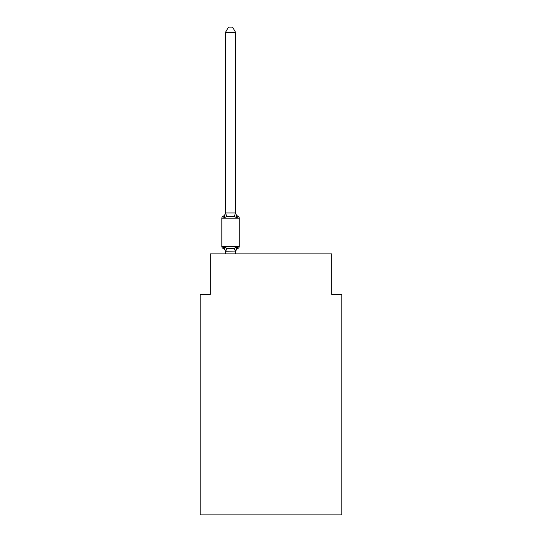 <?xml version="1.0" encoding="UTF-8"?>
<svg xmlns="http://www.w3.org/2000/svg" width="542" height="542" viewBox="0 0 542 542"><rect width="100%" height="100%" fill="white"/><g stroke="black" fill="none" stroke-linecap="round" stroke-linejoin="round"><path stroke-width="0.81" d="M341.812 514.9L341.812 294.367L331.697 294.367L331.697 253.907L210.303 253.907L210.303 294.367L200.188 294.367L200.188 514.9L341.812 514.9M235.594 252.342A4.451 4.451 0 0 1 238.101 248.338L236.861 246.915L238.101 248.338L236.861 246.915L238.101 248.338L236.861 246.915L238.101 248.338L236.861 246.915L238.101 248.338L236.861 246.915L238.101 248.338L236.861 246.915L238.101 248.338L236.861 246.915L238.101 248.338L236.861 246.915L238.101 248.338L236.861 246.915L238.101 248.338L236.861 246.915L238.101 248.338L236.861 246.915L238.101 248.338L236.861 246.915L235.594 251.928L225.479 251.745L225.479 252.342A4.451 4.451 0 0 0 222.972 248.338A2.026 2.026 0 0 1 221.834 246.522A2.026 2.026 0 0 0 222.972 248.338L224.212 246.915L222.972 248.338A2.026 2.026 0 0 1 221.834 246.522A2.026 2.026 0 0 0 222.972 248.338L224.212 246.915L222.972 248.338A2.026 2.026 0 0 1 221.834 246.522A2.026 2.026 0 0 0 222.972 248.338A2.026 2.026 0 0 1 221.834 246.522A2.026 2.026 0 0 0 222.972 248.338A2.026 2.026 0 0 1 221.834 246.522A2.026 2.026 0 0 0 222.972 248.338L224.212 246.915L222.972 248.338A2.026 2.026 0 0 1 221.834 246.522A2.026 2.026 0 0 0 222.972 248.338L224.212 246.915L222.972 248.338A2.026 2.026 0 0 1 221.834 246.522A2.026 2.026 0 0 0 222.972 248.338L224.212 246.915L222.972 248.338A2.026 2.026 0 0 1 221.834 246.522A2.026 2.026 0 0 0 222.972 248.338A2.026 2.026 0 0 1 221.834 246.522A2.026 2.026 0 0 0 222.972 248.338A2.026 2.026 0 0 1 221.834 246.522A2.026 2.026 0 0 0 222.972 248.338A2.026 2.026 0 0 1 221.834 246.522A2.026 2.026 0 0 0 222.972 248.338L224.212 246.915L222.972 248.338A2.026 2.026 0 0 1 221.834 246.522A2.026 2.026 0 0 0 222.972 248.338L224.212 246.915L222.972 248.338A2.026 2.026 0 0 1 221.834 246.522A2.026 2.026 0 0 0 222.972 248.338L224.212 246.915L222.972 248.338A2.026 2.026 0 0 1 221.834 246.522A2.026 2.026 0 0 0 222.972 248.338A2.026 2.026 0 0 1 221.834 246.522A2.026 2.026 0 0 0 222.972 248.338A2.026 2.026 0 0 1 221.834 246.522A2.026 2.026 0 0 0 222.972 248.338L224.212 246.915L222.972 248.338A2.026 2.026 0 0 1 221.834 246.522A2.026 2.026 0 0 0 222.972 248.338L224.212 246.915L222.972 248.338A2.026 2.026 0 0 1 221.834 246.522A2.026 2.026 0 0 0 222.972 248.338L224.212 246.915L222.972 248.338A2.026 2.026 0 0 1 221.834 246.522A2.026 2.026 0 0 0 222.972 248.338L224.212 246.915L222.972 248.338A2.026 2.026 0 0 1 221.834 246.522A2.026 2.026 0 0 0 222.972 248.338A2.026 2.026 0 0 1 221.834 246.522A2.026 2.026 0 0 0 222.972 248.338A2.026 2.026 0 0 1 221.834 246.522A2.026 2.026 0 0 0 222.972 248.338L224.212 246.915L222.972 248.338A2.026 2.026 0 0 1 221.834 246.522A2.026 2.026 0 0 0 222.972 248.338L224.212 246.915L222.972 248.338L224.212 246.915L222.972 248.338L224.212 246.915L222.972 248.338L224.212 246.915L222.972 248.338L224.212 246.915L222.972 248.338L224.212 246.915L226.739 248.216L230.533 248.419L234.334 248.216L236.861 246.915L238.101 248.338A2.026 2.026 0 0 0 239.232 246.522L239.232 218.196A2.026 2.026 0 0 0 238.101 216.373A2.026 2.026 0 0 1 239.232 218.196A2.026 2.026 0 0 0 238.101 216.373A2.026 2.026 0 0 1 239.232 218.196A2.026 2.026 0 0 0 238.101 216.373L236.861 217.796L238.101 216.373A2.026 2.026 0 0 1 239.232 218.196A2.026 2.026 0 0 0 238.101 216.373L236.861 217.796L238.101 216.373A2.026 2.026 0 0 1 239.232 218.196A2.026 2.026 0 0 0 238.101 216.373L236.861 217.796L238.101 216.373A2.026 2.026 0 0 1 239.232 218.196A2.026 2.026 0 0 0 238.101 216.373L236.861 217.796L238.101 216.373A2.026 2.026 0 0 1 239.232 218.196A2.026 2.026 0 0 0 238.101 216.373L236.861 217.796L238.101 216.373A2.026 2.026 0 0 1 239.232 218.196A2.026 2.026 0 0 0 238.101 216.373L236.861 217.796L238.101 216.373A2.026 2.026 0 0 1 239.232 218.196A2.026 2.026 0 0 0 238.101 216.373L236.861 217.796L238.101 216.373A2.026 2.026 0 0 1 239.232 218.196A2.026 2.026 0 0 0 238.101 216.373L236.861 217.796L238.101 216.373A2.026 2.026 0 0 1 239.232 218.196A2.026 2.026 0 0 0 238.101 216.373L236.861 217.796L238.101 216.373A2.026 2.026 0 0 1 239.232 218.196A2.026 2.026 0 0 0 238.101 216.373L236.861 217.796L238.101 216.373A2.026 2.026 0 0 1 239.232 218.196A2.026 2.026 0 0 0 238.101 216.373L236.861 217.796L238.101 216.373A2.026 2.026 0 0 1 239.232 218.196A2.026 2.026 0 0 0 238.101 216.373L236.861 217.796L238.101 216.373A2.026 2.026 0 0 1 239.232 218.196A2.026 2.026 0 0 0 238.101 216.373L236.861 217.796L238.101 216.373A2.026 2.026 0 0 1 239.232 218.196A2.026 2.026 0 0 0 238.101 216.373L236.861 217.796L238.101 216.373A2.026 2.026 0 0 1 239.232 218.196A2.026 2.026 0 0 0 238.101 216.373L236.861 217.796L238.101 216.373A2.026 2.026 0 0 1 239.232 218.196A2.026 2.026 0 0 0 238.101 216.373L236.861 217.796L238.101 216.373A2.026 2.026 0 0 1 239.232 218.196A2.026 2.026 0 0 0 238.101 216.373L236.861 217.796L238.101 216.373A2.026 2.026 0 0 1 239.232 218.196A2.026 2.026 0 0 0 238.101 216.373L236.861 217.796L238.101 216.373A2.026 2.026 0 0 1 239.232 218.196A2.026 2.026 0 0 0 238.101 216.373L236.861 217.796L238.101 216.373A2.026 2.026 0 0 1 239.232 218.196A2.026 2.026 0 0 0 238.101 216.373L236.861 217.796L238.101 216.373A2.026 2.026 0 0 1 239.232 218.196A2.026 2.026 0 0 0 238.101 216.373L236.861 217.796L238.101 216.373A2.026 2.026 0 0 1 239.232 218.196L221.834 218.196A2.026 2.026 0 0 1 222.972 216.373L224.212 217.796L222.972 216.373A4.451 4.451 0 0 0 225.479 212.369L225.479 212.972L235.594 212.972L235.594 212.369L236.861 217.796L238.101 216.373A4.451 4.451 0 0 1 235.594 212.369M235.594 251.745L236.068 249.361M235.594 212.789L235.594 32.357L225.479 32.357L225.479 212.789L226.739 216.495L224.212 217.796L222.972 216.373L224.212 217.796L225.479 212.369M236.861 217.796L234.334 216.495L226.739 216.495M221.834 218.196L221.834 246.522L239.232 246.522M235.594 253.907L235.594 251.928M225.479 253.907L225.479 251.928M224.212 246.915L225.479 251.745M225.479 32.357L228.514 27.1L232.559 27.1L235.594 32.357M226.739 248.216L225.56 251.949M234.334 248.216L235.513 251.949M235.513 212.762L234.334 216.495"/></g></svg>
